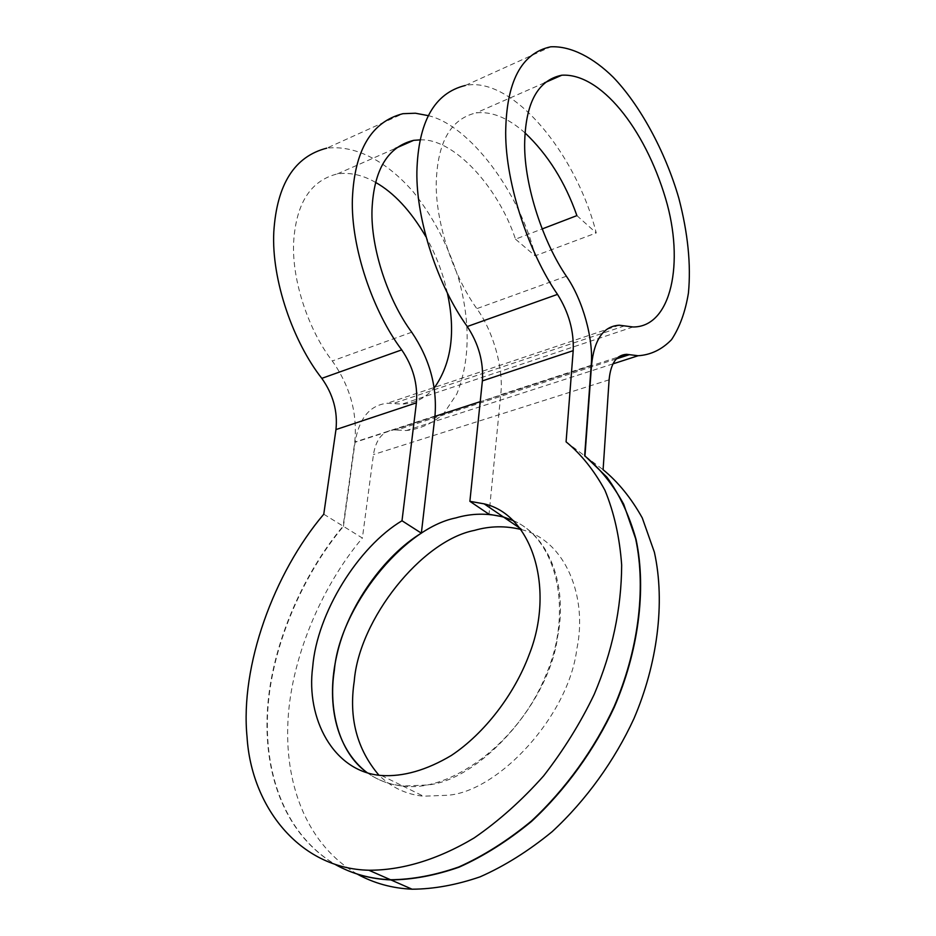 <?xml version="1.0" encoding="UTF-8"?>
<svg xmlns="http://www.w3.org/2000/svg" width="936" height="936" viewBox="0 0 936 936"><rect width="100%" height="100%" fill="white"/><g stroke="black" fill="none" stroke-linecap="round" stroke-linejoin="round"><path stroke-width="0.7" stroke-dasharray="4.68 3.51" d="M367.392 772.82C378.062 780.402 389.879 784.813 402.854 786.053L427.073 785C478.132 781.104 549.058 704.223 557.563 636.913C567.567 588.966 551.058 536.843 513.677 520.825M521.399 529.577L522.276 529.823C565.438 540.622 587.925 596.992 576.822 649.058C568.737 715.783 498.502 791.645 447.572 795.272L423.411 796.208C406.329 794.477 391.505 787.48 378.951 775.219M525.002 132.877C508.084 117.866 491.786 111.197 476.143 112.882C450.801 118.778 437.498 142.073 436.246 182.777C435.474 222.335 453.398 276.061 476.822 308.646C493.295 331.133 503.907 369.275 500.737 394.676L489.013 514.262M576.904 215.619L596.244 232.959C576.19 153.34 512.168 75.664 465.25 85.492L550.742 46.8M420.018 139.897C452.965 137.849 497.893 186.077 515.502 239.171L542.061 228.981M515.502 239.171L535.111 255.844L596.244 232.959M428.091 115.608C469.462 124.909 519.925 192.559 535.111 255.844M513.536 520.685C558.254 539.978 572.879 613.08 546.051 674.727C518.684 743.98 448.192 793.354 402.515 785.889C389.516 784.614 377.746 780.25 367.204 772.762M616.274 358.909L396.841 430.034L393.869 429.881C382.789 430.969 375.991 439.206 373.452 454.568L362.384 538.048L343.43 526.348C301.591 576.108 269.954 650.309 267.532 715.338C264.946 777.243 286.58 835.626 335.556 864.63M323.762 514.203L343.114 526.149C301.24 575.956 269.591 650.216 267.193 715.279C264.607 777.208 286.311 835.637 335.369 864.572M566.081 441.839L584.649 455.82M585.526 456.475L603.1 469.708M357.178 874.06C307.874 845.266 285.667 787.153 287.773 725.646C289.669 661.027 320.814 587.328 362.384 538.048M343.43 526.348L355.06 442.307C359.178 418.135 369.931 405.124 387.305 403.252L402.223 404.083C414.859 403.58 425.669 397.999 434.667 387.328M447.42 293.284C443.173 273.686 435.977 254.779 425.81 236.562M375.5 182.356C362.677 174.985 349.982 172.177 337.381 173.897C310.787 180.472 296.221 203.054 293.67 241.675C291.482 280.601 309.208 331.402 332.303 360.968C350.099 386.275 357.587 413.314 354.744 442.096L343.114 526.149M396.841 430.034L406.329 430.537C420.17 429.062 432.631 423.411 443.722 413.618L456.826 393.939C469.732 361.612 470.527 323.891 459.237 280.788C448.894 246.952 433.602 217.351 413.373 191.985C387.855 162.607 356.955 144.717 326.781 148.157L402.96 113.689M609.102 379.829L373.452 454.568M434.971 416.04L354.744 442.096M411.723 332.221L332.303 360.968M591.178 365.637L480.215 401.661M434.936 416.368L355.06 442.307M624.523 325.88L392.991 403.568M591.201 365.297L500.737 394.676M566.374 276.225L476.822 308.646M402.854 786.053L423.411 796.208M520.837 528.852L522.276 529.823M381.455 775.499L402.503 785.889M393.88 429.881L618.322 357.025M619.281 325.213L387.305 403.252M612.951 363.87L406.329 430.537M544.46 82.836L476.143 112.882M633.028 326.98L402.223 404.083M337.381 173.897L395.074 148.531"/><path stroke-width="1.4" d="M513.677 520.825L503.58 517.093C487.492 512.963 471.533 513.256 455.692 517.947C402.655 528.548 339.499 608.248 334.339 670.445C328.232 708.201 338.376 752.485 367.392 772.82M378.951 775.219C356.909 749.28 348.672 717.912 354.253 681.139C358.991 619.41 421.598 540.575 474.482 530.384C489.949 525.915 505.592 525.646 521.399 529.577M542.061 228.981L576.904 215.619C565.11 182.029 547.806 154.452 525.002 132.877M428.091 115.608L415.397 113.221L402.948 113.689C371.323 121.774 354.463 150.228 352.381 199.052C350.836 247.326 372.926 311.676 401.719 349.877C413.057 366.514 417.947 384.158 416.403 402.831L402 520.755C358.465 546.683 316.941 612.834 312.694 667.064C305.779 718.181 333.263 771.954 381.455 775.499C403.17 776.903 426.465 770.234 451.327 755.469C484.731 733.297 514.449 694.126 529.097 654.802C555.106 589.703 532.736 514.858 484.146 503.86L503.264 516.883L489.013 514.262L469.884 501.322L482.379 380.882C483.631 361.834 478.6 343.711 467.275 326.524C438.539 287.001 416.005 220.814 416.883 171.534C418.275 121.727 434.398 93.05 465.25 85.492M402 520.755L421.352 533.157L434.971 416.04C437.287 386.51 429.53 358.57 411.723 332.221C388.229 300.713 370.668 248.449 372.001 209.676C373.815 169.767 387.726 146.659 413.724 140.33L420.018 139.897M484.146 503.86L469.884 501.322M503.264 516.883L513.536 520.685M367.204 772.762C334.725 747.782 326.208 701.052 336.831 655.177C347.654 606.048 384.579 555.305 421.352 533.157M357.178 874.06C373.955 883.292 392.278 888.334 412.144 889.2C433.754 889.095 456.394 884.976 480.074 876.845C504.457 866.092 528.454 851.058 552.088 831.73C586.427 800.034 614.823 760.09 633.941 718.614C657.119 664.654 665.566 602.983 654.393 552.24L642.283 517.947C631.25 498.139 618.193 482.063 603.1 469.708L609.102 379.829C610.67 363.355 616.52 354.861 626.664 354.323L638.141 355.738C650.777 354.92 661.904 349.561 671.533 339.663C679.77 327.19 685.398 311.641 688.428 293.038C691.119 264.748 687.937 233.169 678.846 198.28C665.075 150.532 639.23 104.142 613.15 77.162C593.529 57.856 571.171 45.829 550.731 46.8C521.293 53.118 506.271 81.795 505.674 132.853C505.651 184.532 529.296 253.621 557.505 294.384C568.795 312.331 574.025 331.098 573.195 350.672L566.081 441.839C581.116 454.171 594.067 470.317 604.937 490.277C614.074 512.401 619.655 537.311 621.668 565.005C621.445 608.728 612.284 651.865 594.184 694.407C580.612 722.732 563.776 749.865 543.687 775.815C522.019 800.221 498.841 820.93 474.142 837.942C436.82 860.184 401.24 870.34 368.901 870.234C299.075 868.713 251.304 806.06 247.057 737.112C239.99 666.233 273.745 573.171 323.762 514.203L335.965 429.577C337.837 411.395 333.122 394.325 321.808 378.355C293.342 342.284 271.276 279.864 273.803 231.824C276.869 184.298 294.536 156.406 326.781 148.157M584.953 456.043L591.493 365.531C594.103 339.628 603.369 326.184 619.281 325.213L633.028 326.98C671.451 327.261 684.684 262.314 665.613 198.607C644.588 127.822 600.233 72.868 561.787 75.208C537.533 80.227 525.154 103.451 524.64 144.893C524.511 186.72 543.512 242.857 566.374 276.225C582.742 299.766 593.752 339.23 591.201 365.297L584.649 455.82C599.719 468.164 612.729 484.275 623.668 504.165L635.626 538.656C646.554 589.727 637.732 651.994 614.145 706.563C594.711 748.507 565.964 788.966 531.32 821.129C507.487 840.739 483.304 856.03 458.78 866.982C434.983 875.3 412.261 879.547 390.605 879.746C370.597 878.962 352.182 873.908 335.369 864.572M335.556 864.63C352.416 874.025 370.878 879.115 390.955 879.91C412.577 879.711 435.263 875.476 459.014 867.204C483.479 856.288 507.616 841.066 531.414 821.527C566.023 789.481 594.769 749.151 614.238 707.288C637.872 652.848 646.834 590.733 636.106 539.616C629.284 515.338 619.55 494.524 606.902 477.161L585.526 456.475M434.667 387.328C451.503 363.051 455.75 331.695 447.42 293.284M425.81 236.562C410.752 210.834 393.986 192.769 375.5 182.356M401.719 349.877L321.808 378.355M416.403 402.831L335.965 429.577M629.402 354.65L616.274 358.909M480.215 401.661L434.936 416.368M573.195 350.672L482.379 380.882M557.505 294.384L467.275 326.524M503.58 517.093L520.837 528.852M618.322 357.025L626.675 354.323M368.831 870.234L390.534 879.746M390.885 879.91L412.074 889.2M638.141 355.738L612.951 363.87M561.787 75.208L544.46 82.836M395.074 148.531L413.712 140.33"/></g></svg>

